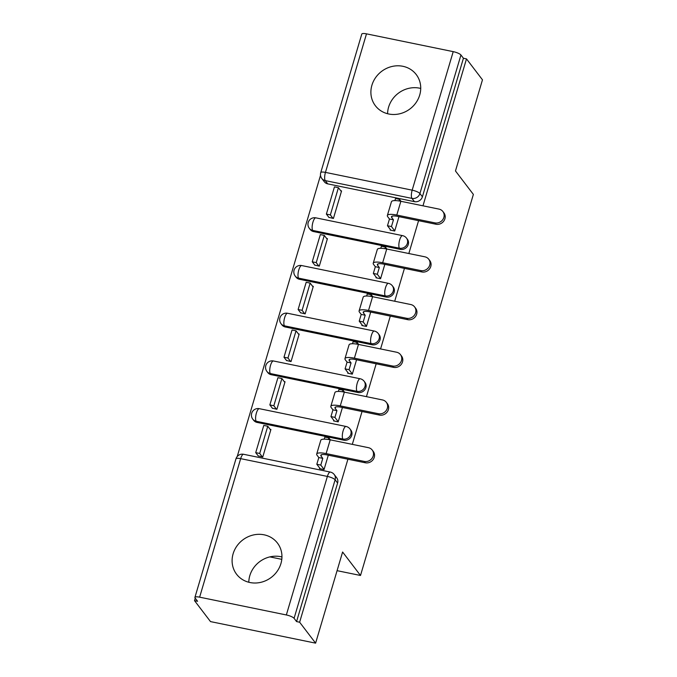 <?xml version="1.0" encoding="UTF-8"?>
<svg xmlns="http://www.w3.org/2000/svg" width="677" height="677" viewBox="0 0 677 677"><rect width="100%" height="100%" fill="white"/><g stroke="black" fill="none" stroke-linecap="round" stroke-linejoin="round"><path stroke-width="1.02" d="M313.603 231.576L400.327 249.364A6.592 6.034 -37.3 0 0 408.265 244.507A6.592 6.034 -37.3 0 0 407.376 239.252L406.488 238.092A6.592 6.034 142.7 0 1 407.376 243.348A6.592 6.034 142.7 0 1 399.438 248.205L312.723 230.425A6.592 6.034 142.7 0 1 309.296 228.301L310.176 229.461A6.592 6.034 -37.3 0 0 313.603 231.576L312.723 230.425A6.592 2.065 101.6 0 1 312.926 222.2A6.592 2.065 101.6 0 1 315.854 217.85A6.592 6.592 0 0 0 309.296 228.301M299.471 279.288L386.195 297.076A6.592 6.034 -37.3 0 0 394.132 292.21A6.592 6.034 -37.3 0 0 393.244 286.955L392.355 285.804A6.592 6.034 142.7 0 1 393.252 291.059A6.592 6.034 142.7 0 1 385.306 295.917L298.591 278.129A6.592 6.034 142.7 0 1 295.164 276.013L296.044 277.164A6.592 6.034 -37.3 0 0 299.471 279.288L298.591 278.129A6.592 2.065 101.6 0 1 298.794 269.911A6.592 2.065 101.6 0 1 301.722 265.562A6.592 6.592 0 0 0 295.164 276.013M285.339 326.999L372.062 344.779A6.592 6.034 -37.3 0 0 380 339.922A6.592 6.034 -37.3 0 0 379.112 334.666L378.223 333.507A6.592 6.034 142.7 0 1 379.12 338.762A6.592 6.034 142.7 0 1 371.174 343.62L284.458 325.84A6.592 6.034 142.7 0 1 281.031 323.716L281.911 324.875A6.592 6.034 -37.3 0 0 285.339 326.999L284.458 325.84A6.592 2.065 101.6 0 1 284.662 317.615A6.592 2.065 101.6 0 1 287.59 313.265A6.592 6.592 0 0 0 281.031 323.716M271.206 374.703L357.93 392.491A6.592 6.034 -37.3 0 0 365.868 387.633A6.592 6.034 -37.3 0 0 364.979 382.378L364.091 381.219A6.592 6.034 142.7 0 1 364.988 386.474A6.592 6.034 142.7 0 1 357.041 391.331L270.326 373.543A6.592 6.034 142.7 0 1 266.899 371.428L267.779 372.587A6.592 6.034 -37.3 0 0 271.206 374.703L270.326 373.543A6.592 2.065 101.6 0 1 270.529 365.326A6.592 2.065 101.6 0 1 273.466 360.976A6.592 6.592 0 0 0 266.899 371.428M257.074 422.414L343.798 440.194A6.592 6.034 -37.3 0 0 351.735 435.336A6.592 6.034 -37.3 0 0 350.847 430.081L349.967 428.93A6.592 6.034 142.7 0 1 350.855 434.177A6.592 6.034 142.7 0 1 342.909 439.043L256.194 421.255A6.592 6.034 142.7 0 1 252.766 419.139L253.655 420.29A6.592 6.034 -37.3 0 0 257.074 422.414L256.194 421.255A6.592 2.065 101.6 0 1 256.397 413.038A6.592 2.065 101.6 0 1 259.333 408.68A6.592 6.592 0 0 0 252.766 419.139M233.125 553.761A25.701 23.534 -37.3 0 0 236.595 574.257A25.701 23.534 -37.3 0 0 261.026 582.288A25.701 23.534 -37.3 0 0 280.93 563.569A25.701 23.534 -37.3 0 0 277.46 543.081A25.701 23.534 -37.3 0 0 253.029 535.05A25.701 23.534 -37.3 0 0 233.125 553.761M281.945 556.959A25.701 23.534 -37.3 0 0 249.821 575.645A25.701 23.534 -37.3 0 0 248.806 582.254M371.91 85.243A25.701 23.534 -37.3 0 0 375.38 105.73A25.701 23.534 -37.3 0 0 399.811 113.761A25.701 23.534 -37.3 0 0 419.706 95.051A25.701 23.534 -37.3 0 0 416.237 74.555A25.701 23.534 -37.3 0 0 391.805 66.524A25.701 23.534 -37.3 0 0 371.91 85.243M420.73 88.442A25.701 23.534 -37.3 0 0 388.606 107.127A25.701 23.534 -37.3 0 0 387.582 113.736M320.526 175.309L237.229 456.493M195.247 598.214L194.527 600.66L197.591 601.286L195.103 598.019A6.592 1.65 -163.5 0 1 194.917 597.41A6.592 1.65 -163.5 0 1 199.63 597.173L286.346 614.961L327.38 476.422L240.665 458.642L199.63 597.173M422.973 205.825L466.495 58.891L482.473 79.827L455.477 170.959L473.375 194.417L360.502 575.475L342.604 552.017L315.609 643.15L210.505 621.596L194.527 600.66M366.494 33.85L325.451 172.39A6.592 1.65 -163.5 0 0 320.746 172.618L361.78 34.087A6.592 1.65 16.5 0 1 366.494 33.85L453.209 51.638A6.592 1.65 16.5 0 1 460.944 54.998L463.432 58.256L422.397 196.795A6.592 6.034 142.7 0 1 414.451 201.653L327.736 183.873L325.248 180.607A6.592 6.034 142.7 0 1 321.82 178.491L324.308 181.749A6.592 6.034 -37.3 0 0 327.736 183.873M315.609 643.15L299.632 622.214L347.91 459.218M352.311 444.366L362.043 411.506M366.443 396.654L376.175 363.794M380.576 348.951L390.307 316.091M394.708 301.24L404.44 268.38M408.84 253.528L418.572 220.668M463.432 58.256L466.495 58.891M296.568 621.588L337.603 483.048A6.592 6.034 -37.3 0 0 336.714 477.793L334.226 474.535A6.592 6.034 142.7 0 1 335.115 479.781L294.08 618.321L296.568 621.588L299.632 622.214M294.08 618.321A6.592 1.65 -163.5 0 0 286.346 614.961M258.208 455.892L262.761 456.992L270.918 429.463L270.106 429.303M272.34 408.189L276.893 409.28L285.042 381.76L284.238 381.591M333.769 420.265L333.583 420.908L338.178 421.856L342.435 407.486M286.473 360.477L291.025 361.577L299.175 334.049L298.371 333.888M347.902 372.562L347.716 373.205L352.311 374.144L356.567 359.775M300.605 312.774L305.158 313.866L313.307 286.346L312.503 286.176M362.034 324.85L361.848 325.493L366.443 326.432L370.7 312.063M314.737 265.062L319.29 266.154L327.44 238.634L326.636 238.465M376.167 277.147L375.98 277.782L380.576 278.729L384.832 264.36M328.87 217.351L333.422 218.451L341.572 190.922L340.768 190.762M390.299 229.435L390.113 230.078L394.708 231.018L398.965 216.648M269.886 556.892L281.793 559.337M337.078 570.669L360.502 575.475M319.637 467.976L319.451 468.619L324.046 469.559L328.303 455.189M372.215 450.036L373.255 451.407A7.413 6.787 142.7 0 1 373.196 459.514A7.413 6.787 142.7 0 1 365.326 462.78L364.277 461.418A7.413 6.787 -37.3 0 0 372.155 458.143A7.413 6.787 -37.3 0 0 372.215 450.036A7.413 6.787 -37.3 0 0 368.356 447.658L330.207 439.83A13.176 3.3 -163.5 0 0 320.78 440.295L316.701 454.055A13.176 3.3 -163.5 0 0 317.081 455.291L318.808 457.55L316.819 464.278L320.255 468.78M330.384 439.864L328.861 437.875L324.875 437.063L324.266 439.136M328.861 437.875L328.379 439.5M318.808 457.55L322.794 458.363L321.067 456.103A8.894 2.226 16.5 0 1 320.813 455.274A8.894 2.226 16.5 0 1 327.169 454.961L365.326 462.78M322.794 458.363L320.796 465.091L316.819 464.278M324.088 469.406L320.796 465.091M270.724 430.107L267.77 426.231L263.785 425.418L255.72 452.634L258.36 456.086M267.77 426.231L259.706 453.455L255.72 452.634M262.337 456.907L259.706 453.455M364.277 461.418L326.128 453.59A13.176 3.3 -163.5 0 0 316.701 454.055M386.339 402.333L387.388 403.695A7.413 6.787 142.7 0 1 387.329 411.802A7.413 6.787 142.7 0 1 379.458 415.077L378.409 413.706A7.413 6.787 -37.3 0 0 386.279 410.431A7.413 6.787 -37.3 0 0 386.339 402.333A7.413 6.787 -37.3 0 0 382.488 399.946L344.339 392.118A13.176 3.3 -163.5 0 0 334.912 392.584L330.833 406.352A13.176 3.3 -163.5 0 0 331.214 407.579L332.94 409.839L330.951 416.567L334.387 421.077M344.517 392.161L342.994 390.164L339.008 389.351L338.398 391.424M342.994 390.164L342.511 391.788M332.94 409.839L336.926 410.66L335.2 408.392A8.894 2.226 16.5 0 1 334.946 407.562A8.894 2.226 16.5 0 1 341.301 407.249L379.458 415.077M336.926 410.66L334.929 417.387L330.951 416.567M338.221 421.703L334.929 417.387M284.856 382.403L281.903 378.528L277.917 377.707L269.852 404.922L272.493 408.383M281.903 378.528L273.838 405.743L269.852 404.922M276.47 409.196L273.838 405.743M378.409 413.706L340.26 405.887A13.176 3.3 -163.5 0 0 330.833 406.352M400.471 354.621L401.52 355.992A7.413 6.787 142.7 0 1 401.461 364.091A7.413 6.787 142.7 0 1 393.582 367.366L392.542 366.003A7.413 6.787 -37.3 0 0 400.412 362.728A7.413 6.787 -37.3 0 0 400.471 354.621A7.413 6.787 -37.3 0 0 396.62 352.235L358.471 344.415A13.176 3.3 -163.5 0 0 349.044 344.881L344.965 358.641A13.176 3.3 -163.5 0 0 345.346 359.868L347.073 362.136L345.084 368.863L348.52 373.365M358.649 344.449L357.126 342.46L353.14 341.64L352.531 343.721M357.126 342.46L356.644 344.077M347.073 362.136L351.058 362.948L349.332 360.689A8.894 2.226 16.5 0 1 349.078 359.859A8.894 2.226 16.5 0 1 355.433 359.546L393.582 367.366M351.058 362.948L349.061 369.676L345.084 368.863M352.353 373.992L349.061 369.676M298.989 334.692L296.035 330.816L292.049 329.995L283.985 357.219L286.625 360.672M296.035 330.816L287.97 358.031L283.985 357.219M290.602 361.484L287.97 358.031M392.542 366.003L354.393 358.175A13.176 3.3 -163.5 0 0 344.965 358.641M414.603 306.909L415.653 308.28A7.413 6.787 142.7 0 1 415.593 316.387A7.413 6.787 142.7 0 1 407.715 319.662L406.674 318.292A7.413 6.787 -37.3 0 0 414.544 315.017A7.413 6.787 -37.3 0 0 414.603 306.909A7.413 6.787 -37.3 0 0 410.753 304.532L372.604 296.704A13.176 3.3 -163.5 0 0 363.177 297.169L359.098 310.929A13.176 3.3 -163.5 0 0 359.479 312.165L361.205 314.424L359.216 321.152L362.652 325.654M372.773 296.738L371.258 294.749L367.272 293.936L366.663 296.01M371.258 294.749L370.776 296.374M361.205 314.424L365.191 315.237L363.464 312.977A8.894 2.226 16.5 0 1 363.21 312.148A8.894 2.226 16.5 0 1 369.566 311.835L407.715 319.662M365.191 315.237L363.194 321.973L359.216 321.152M366.485 326.28L363.194 321.973M313.121 286.98L310.168 283.104L306.182 282.292L298.117 309.507L300.749 312.96M310.168 283.104L302.103 310.328L298.117 309.507M304.735 313.781L302.103 310.328M406.674 318.292L368.525 310.464A13.176 3.3 -163.5 0 0 359.098 310.929M428.736 259.206L429.785 260.569A7.413 6.787 142.7 0 1 429.726 268.676A7.413 6.787 142.7 0 1 421.847 271.951L420.806 270.58A7.413 6.787 -37.3 0 0 428.676 267.313A7.413 6.787 -37.3 0 0 428.736 259.206A7.413 6.787 -37.3 0 0 424.885 256.82L386.736 249.001A13.176 3.3 -163.5 0 0 377.309 249.466L373.23 263.226A13.176 3.3 -163.5 0 0 373.611 264.453L375.337 266.713L373.34 273.44L376.784 277.951M386.905 249.034L385.391 247.046L381.405 246.225L380.787 248.307M385.391 247.046L384.908 248.662M375.337 266.713L379.323 267.533L377.597 265.274A8.894 2.226 16.5 0 1 377.343 264.445A8.894 2.226 16.5 0 1 383.698 264.123L421.847 271.951M379.323 267.533L377.326 274.261L373.34 273.44M380.618 278.577L377.326 274.261M327.253 239.277L324.291 235.401L320.314 234.58L312.249 261.804L314.881 265.257M324.291 235.401L316.235 262.617L312.249 261.804M318.867 266.069L316.235 262.617M420.806 270.58L382.657 262.761A13.176 3.3 -163.5 0 0 373.23 263.226M442.868 211.495L443.917 212.866A7.413 6.787 142.7 0 1 443.858 220.973A7.413 6.787 142.7 0 1 435.98 224.239L434.939 222.877A7.413 6.787 -37.3 0 0 442.809 219.602A7.413 6.787 -37.3 0 0 442.868 211.495A7.413 6.787 -37.3 0 0 439.018 209.108L400.869 201.289A13.176 3.3 -163.5 0 0 391.441 201.754L387.362 215.514A13.176 3.3 -163.5 0 0 387.743 216.742L389.47 219.01L387.472 225.737L390.917 230.239M401.038 201.323L399.523 199.334L395.537 198.513L394.919 200.595M399.523 199.334L399.041 200.959M389.47 219.01L393.455 219.822L391.729 217.562A8.894 2.226 16.5 0 1 391.467 216.733A8.894 2.226 16.5 0 1 397.831 216.42L435.98 224.239M393.455 219.822L391.458 226.55L387.472 225.737M394.75 230.865L391.458 226.55M341.386 191.566L338.424 187.69L334.446 186.877L326.382 214.093L329.014 217.545M338.424 187.69L330.368 214.905L326.382 214.093M332.999 218.366L330.368 214.905M434.939 222.877L396.79 215.049A13.176 3.3 -163.5 0 0 387.362 215.514M400.327 249.364L399.438 248.205A6.592 2.065 -78.4 0 1 399.65 239.988A6.592 2.065 101.6 0 1 402.578 235.638L315.854 217.85M386.195 297.076L385.306 295.917A6.592 2.065 -78.4 0 1 385.518 287.691A6.592 2.065 101.6 0 1 388.446 283.341L301.722 265.562M372.062 344.779L371.174 343.62A6.592 2.065 -78.4 0 1 371.385 335.403A6.592 2.065 101.6 0 1 374.313 331.053L287.59 313.265M357.93 392.491L357.041 391.331A6.592 2.065 -78.4 0 1 357.253 383.114A6.592 2.065 101.6 0 1 360.181 378.765L273.466 360.976M343.798 440.194L342.909 439.043A6.592 2.065 -78.4 0 1 343.121 430.817A6.592 2.065 101.6 0 1 346.049 426.468L259.333 408.68M414.451 201.653L411.963 198.395L325.248 180.607A6.592 2.065 101.6 0 1 325.451 172.39L412.175 190.169L453.209 51.638M337.603 483.048L335.115 479.781A6.592 1.65 16.5 0 0 327.38 476.422A6.592 2.065 -78.4 0 1 330.308 472.072L243.593 454.284A6.592 6.592 0 0 0 235.951 458.871L194.917 597.41M422.397 196.795L419.909 193.537A6.592 6.034 142.7 0 1 411.963 198.395A6.592 2.065 101.6 0 1 412.175 190.169A6.592 1.65 16.5 0 1 419.909 193.537L460.944 54.998M235.951 458.871A6.592 1.65 -163.5 0 1 240.665 458.642A6.592 2.065 -78.4 0 1 243.593 454.284M321.067 456.103L321.473 454.716M326.128 453.59L330.207 439.83M335.2 408.392L335.606 407.012M340.26 405.887L344.339 392.118M349.332 360.689L349.738 359.301M354.393 358.175L358.471 344.415M363.464 312.977L363.871 311.589M368.525 310.464L372.604 296.704M377.597 265.274L378.003 263.886M382.657 262.761L386.736 249.001M391.729 217.562L392.135 216.175M396.79 215.049L400.869 201.289M349.967 428.93A6.592 6.592 0 0 0 346.049 426.468M364.091 381.219A6.592 6.592 0 0 0 360.181 378.765M378.223 333.507A6.592 6.592 0 0 0 374.313 331.053M392.355 285.804A6.592 6.592 0 0 0 388.446 283.341M406.488 238.092A6.592 6.592 0 0 0 402.578 235.638M320.746 172.618A6.592 6.592 0 0 0 321.82 178.491M334.226 474.535A6.592 6.592 0 0 0 330.308 472.072"/></g></svg>
